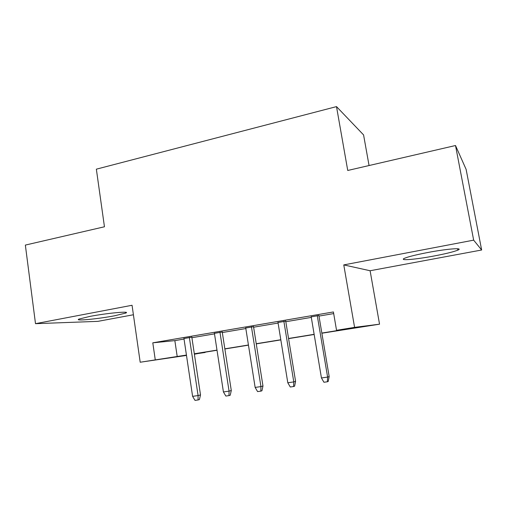 <?xml version="1.0" encoding="UTF-8"?>
<svg xmlns="http://www.w3.org/2000/svg" width="507" height="507" viewBox="0 0 507 507"><rect width="100%" height="100%" fill="white"/><g stroke="black" fill="none" stroke-linecap="round" stroke-linejoin="round"><path stroke-width="0.76" d="M114.493 315.804L125.698 313.085C131.395 310.892 107.211 313.06 89.796 316.425L79.003 319.068C73.661 321.292 97.99 318.973 114.493 315.804M434.106 255.984C445.748 253.766 453.657 251.814 457.821 250.135C464.247 247.498 447.237 248.766 427.642 252.53C416.044 254.774 408.35 256.688 404.567 258.266C398.312 260.947 415.448 259.533 434.106 255.984M205.05 352.2L194.39 354.222M369.058 165.536L363.576 134.919L336.502 106.609L96.355 169.173L104.455 226.775L25.35 245.084L35.503 323.675L97.921 321.356L133.411 314.758M336.502 106.609L347.739 170.472L455.508 145.522L466.123 169.389L481.65 250.002L473.658 240.147L343.771 264.908L354.583 327.364L379.54 324.182L321.869 333.226M343.771 264.908L370.104 270.744L481.65 250.002M370.104 270.744L379.54 324.182M455.508 145.522L473.658 240.147M191.83 337.199L183.965 338.537M222.237 332.015L214.417 333.353M253.525 326.685L245.749 328.01M285.733 321.197L278.001 322.515M321.844 333.074L348.683 328.713L336.54 330.298L333.41 311.957L152.797 342.821L174.852 340.615L184.041 339.05M191.906 337.713L214.493 333.866M222.32 332.535L245.832 328.536M253.614 327.211L278.09 323.048M285.821 321.73L311.304 317.395M318.985 316.089L333.688 313.586M318.89 315.55L311.216 316.856M186.487 355.426L140.192 362.232L132.054 305.271L35.503 323.675M140.192 362.232L186.437 355.071M152.797 342.821L155.256 359.78M336.54 330.298L354.583 327.364M194.365 354.057L205.088 352.485M314.163 334.481L288.584 338.632M280.827 339.893L256.263 343.879M248.455 345.147L224.861 348.981M217.015 350.255L194.346 353.937M194.32 353.785L216.99 350.103M224.842 348.829L248.43 344.994M256.238 343.727L280.802 339.741M288.559 338.48L314.137 334.322M174.852 340.615L177.209 356.567M317.255 315.55L327.604 377.088L329.163 376.524L328.225 381.448L327.364 381.784L327.604 377.088L321.444 377.962L311.171 316.59M329.163 376.524L318.846 315.278M327.364 381.784L323.941 382.259L321.444 377.962M283.863 321.248L293.781 381.91L295.575 381.321L294.599 386.182L293.597 386.53L293.781 381.91L287.799 382.766L277.956 322.256M295.575 381.321L285.688 320.937M293.597 386.53L290.277 386.999L287.799 382.766M251.44 326.774L260.947 386.594L262.968 385.979L261.942 390.777L260.82 391.138L260.947 386.594L255.141 387.424L245.705 327.75M262.968 385.979L253.487 326.426M260.82 391.138L257.594 391.594L255.141 387.424M219.949 332.142L229.063 391.144L231.287 390.504L230.229 395.238L228.987 395.618L229.063 391.144L223.422 391.949L214.379 333.093M231.287 390.504L222.199 331.762M228.987 395.618L225.856 396.056L223.422 391.949M189.345 337.364L198.085 395.568L200.506 394.902L199.409 399.579L198.06 399.966L198.085 395.568L192.603 396.347L183.927 338.283M200.506 394.902L191.792 336.946M198.06 399.966L195.018 400.391L192.603 396.347M125.698 313.085L125.584 312.28M457.821 250.135L457.555 248.747"/></g></svg>
